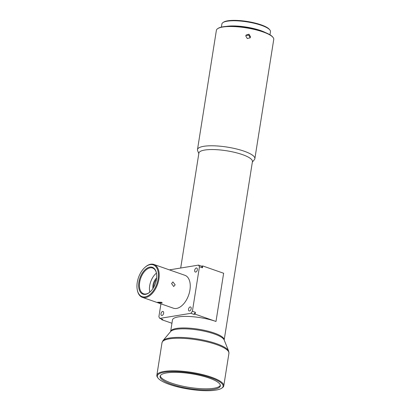 <?xml version="1.0" encoding="UTF-8"?>
<svg xmlns="http://www.w3.org/2000/svg" width="411" height="411" viewBox="0 0 411 411"><rect width="100%" height="100%" fill="white"/><g stroke="black" fill="none" stroke-linecap="round" stroke-linejoin="round"><path stroke-width="0.62" d="M220.342 385.333A30.491 7.465 9 0 1 201.878 388.719A30.491 7.465 9 0 1 171.541 383.114A30.491 7.465 9 0 1 160.275 375.818M158.086 279.033A16.841 9.715 -70.7 0 0 145.129 267.217A16.841 9.715 -70.7 0 0 137.253 282.444A16.841 9.715 -70.7 0 0 137.259 289.734A16.841 9.715 -70.7 0 0 147.677 295.997A16.841 9.715 -70.7 0 0 158.086 279.033M145.129 267.217L145.489 266.909A17.426 10.049 109.3 0 1 153.868 264.448A17.426 10.049 109.3 0 1 158.893 279.131A17.426 10.049 109.3 0 1 142.365 297.343A17.426 10.049 109.3 0 1 137.346 290.202L137.259 289.734M175.163 284.823L172.913 281.915L171.582 283.569L173.668 286.503L175.163 284.823M153.868 264.448L184.919 275.303A17.426 10.049 109.3 0 1 189.944 289.986A17.426 10.049 109.3 0 1 173.416 308.204L142.365 297.343M138.872 282.182A14.231 8.21 -70.7 0 0 149.815 292.164A14.231 8.21 -70.7 0 0 156.468 279.3A14.231 8.21 -70.7 0 0 156.463 273.14A14.231 8.21 -70.7 0 0 147.662 267.854A14.231 8.21 -70.7 0 0 138.872 282.182M149.994 292.005A13.65 7.871 109.3 0 1 143.614 293.783A13.65 7.871 109.3 0 1 139.678 282.28A13.65 7.871 109.3 0 1 152.62 268.013A13.65 7.871 109.3 0 1 156.509 273.377M149.784 292.175A13.65 7.871 109.3 0 1 149.681 285.779A13.65 7.871 109.3 0 1 156.452 273.115M158.543 302.732L162.258 302.958L161.415 302.26L157.67 302.229L158.543 302.732M156.473 279.275A7.742 4.464 -70.7 0 0 153.781 285.337A7.742 4.464 -70.7 0 0 153.642 287.371M194.701 270.248A2.132 1.228 -70.7 0 0 195.317 272.041A2.132 1.228 -70.7 0 0 197.337 269.816A2.132 1.228 -70.7 0 0 196.72 268.023A2.132 1.228 -70.7 0 0 194.701 270.248M188.536 309.18A2.132 1.228 -70.7 0 0 189.152 310.973A2.132 1.228 -70.7 0 0 191.172 308.748A2.132 1.228 -70.7 0 0 190.555 306.955A2.132 1.228 -70.7 0 0 188.536 309.18M161.004 313.691A2.132 1.228 -70.7 0 0 161.615 315.484A2.132 1.228 -70.7 0 0 163.635 313.259A2.132 1.228 -70.7 0 0 163.023 311.466A2.132 1.228 -70.7 0 0 161.004 313.691M156.642 277.908A8.323 4.804 -70.7 0 0 152.969 285.239A8.323 4.804 -70.7 0 0 152.923 288.548M230.227 26.253A23.812 5.831 9 0 1 260.081 30.609A23.812 5.831 9 0 1 261.838 31.262M197.491 149.594L216.381 30.332A29.042 7.11 9 0 1 217.594 28.708L218.015 28.416A28.652 7.013 9 0 1 262.84 31.601A28.652 7.013 9 0 1 272.781 37.093L273.099 37.499A29.042 7.11 9 0 1 273.747 39.42L254.856 158.682A29.042 7.11 -171 0 0 244.134 151.197A29.042 7.11 -171 0 0 211.578 145.771A29.042 7.11 -171 0 0 197.491 149.594A29.042 7.11 -171 0 0 197.634 150.667L198.821 153.591M217.594 28.708A29.042 7.11 9 0 1 263.019 31.935A29.042 7.11 9 0 1 273.099 37.499M250.505 36.851L249.009 34.211L246.138 35.053L245.778 35.963L247.299 38.557L250.15 37.755L250.505 36.851M226.358 26.396A24.588 6.021 9 0 1 260.559 30.532A24.588 6.021 9 0 1 265.47 32.592M269.97 34.791L270.464 31.678A24.588 6.021 -171 0 0 269.914 30.049A24.588 6.021 -171 0 0 261.386 25.338A24.588 6.021 -171 0 0 222.921 22.605A24.588 6.021 -171 0 0 221.894 23.982L221.401 27.1M269.914 30.049L269.441 29.443A24.008 5.877 -171 0 0 261.113 24.84A24.008 5.877 -171 0 0 223.558 22.173L222.921 22.605M252.359 162.068L254.388 159.658A29.042 7.11 -171 0 0 254.856 158.682M170.627 331.554L170.637 331.518A27.105 6.638 9 0 1 176.509 328.451A27.105 6.638 9 0 1 214.167 333.013A27.105 6.638 9 0 1 224.18 340L252.436 161.59A27.105 6.638 -171 0 0 239.397 153.627A27.105 6.638 -171 0 0 212.045 149.542A27.105 6.638 -171 0 0 204.765 150.041A27.105 6.638 -171 0 0 198.893 153.108L180.696 268.029M221.724 388.195L222.361 387.763A33.882 8.297 -171 0 0 223.774 385.867A33.882 8.297 -171 0 0 211.259 377.134A33.882 8.297 -171 0 0 176.411 370.866A33.882 8.297 -171 0 0 156.848 375.269A33.882 8.297 -171 0 0 157.603 377.509L158.076 378.115A33.301 8.153 -171 0 0 169.63 384.496A33.301 8.153 -171 0 0 221.724 388.195A33.301 8.153 -171 0 0 210.812 377.75A33.301 8.153 -171 0 0 172.861 371.534A33.301 8.153 -171 0 0 158.076 378.115M202.731 265.948L202.438 267.802L201.534 266.148L202.731 265.948L223.63 273.258L215.996 321.459A27.105 6.638 -171 0 0 178.338 316.896A27.105 6.638 -171 0 0 172.466 319.969L170.637 331.518M245.922 35.449L248.701 35.151L250.088 37.468L249.939 38.023M171.366 384.213A30.491 7.465 -171 0 0 202.736 389.854A30.491 7.465 -171 0 0 220.342 385.893A30.491 7.465 -171 0 0 209.081 378.033A30.491 7.465 -171 0 0 177.711 372.392A30.491 7.465 -171 0 0 160.105 376.353A30.491 7.465 -171 0 0 171.366 384.213M193.9 314.348L195.389 312.298L195.097 314.153L193.9 314.348L190.915 313.305L159.787 318.407L162.777 319.45L161.58 319.645L171.947 323.267M161.58 319.645L161.672 319.064M159.787 318.407L158.887 316.747L160.932 303.837M169.399 269.878L198.549 265.1L201.534 266.148M202.438 267.802L199.453 266.76L192.405 311.255L195.389 312.298M215.996 321.459L195.097 314.153M190.915 313.305L192.405 311.255M199.453 266.76L198.549 265.1M156.848 375.269L162.006 342.692A33.882 8.297 9 0 1 181.57 338.289A33.882 8.297 9 0 1 216.422 344.562A33.882 8.297 9 0 1 228.932 353.29L228.655 351.081A33.62 8.23 -171 0 0 216.407 343.658A33.62 8.23 -171 0 0 162.951 340.678L170.678 331.487A27.362 6.699 9 0 1 214.182 333.917A27.362 6.699 9 0 1 224.154 339.959L228.655 351.081M162.006 342.692L162.951 340.678M223.774 385.867L228.932 353.29"/></g></svg>
